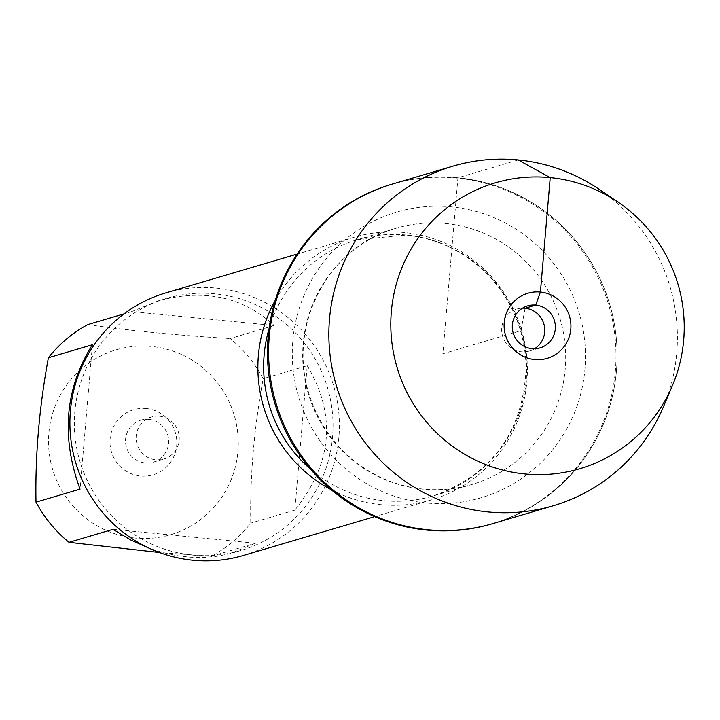 <?xml version="1.0" encoding="UTF-8"?>
<svg xmlns="http://www.w3.org/2000/svg" width="720" height="720" viewBox="0 0 720 720"><rect width="100%" height="100%" fill="white"/><g stroke="black" fill="none" stroke-linecap="round" stroke-linejoin="round"><path stroke-width="0.54" stroke-dasharray="3.6 2.7" d="M491.913 523.872A177.039 174.024 73.5 0 0 615.087 337.617A177.039 174.024 73.5 0 0 456.822 178.101A177.039 174.024 73.5 0 0 391.563 184.311M518.22 159.966L457.938 177.777A177.039 174.024 -106.5 0 1 616.203 337.284A177.039 174.024 -106.5 0 1 493.029 523.548A177.039 174.024 73.5 0 0 609.741 304.443A177.039 174.024 73.5 0 0 392.679 183.978A177.039 174.024 -106.5 0 1 457.938 177.777L442.854 353.763L520.992 330.669L525.087 308.241M275.202 300.429A136.89 134.559 -106.5 0 1 353.826 237.321A136.89 134.559 -106.5 0 1 404.289 232.533A136.89 134.559 -106.5 0 1 526.662 355.869A136.89 134.559 -106.5 0 1 431.415 499.887A136.89 134.559 -106.5 0 1 380.952 504.684A136.89 134.559 -106.5 0 1 331.128 489.654M243.441 555.435A136.89 134.559 73.5 0 0 338.679 411.417A136.89 134.559 73.5 0 0 216.306 288.081A136.89 134.559 73.5 0 0 165.852 292.878M146.295 408.51A33.948 33.372 73.5 0 0 113.121 456.309A33.948 33.372 73.5 0 0 170.784 461.943A33.948 33.372 73.5 0 0 146.295 408.51M135.189 538.056A96.372 94.725 -106.5 0 1 55.287 405.765A96.372 94.725 -106.5 0 1 202.482 367.524A96.372 94.725 -106.5 0 1 231.516 478.746A96.372 94.725 -106.5 0 1 135.189 538.056M92.43 344.709L80.046 489.132M131.724 311.589L158.607 300.726C204.309 288.54 242.838 296.802 274.203 325.503L131.724 311.589L123.993 313.875M274.203 325.503L230.148 338.526A131.418 129.177 -106.5 0 1 263.169 378.702C254.034 428.337 249.903 476.478 250.785 523.125A131.418 129.177 -106.5 0 1 211.491 556.245L159.453 552.51M87.678 324.612C130.185 330.732 177.669 335.367 230.148 338.526M307.215 365.688C336.591 415.089 332.46 463.23 294.831 510.111L307.215 365.688L263.169 378.702M294.831 510.111L250.785 523.125M113.067 529.317L255.537 543.231L229.959 553.662L217.008 556.29L203.562 557.469L189.774 557.199L175.689 555.453L162.423 552.483L149.283 548.262M211.491 556.245L255.537 543.231M192.474 555.075A131.418 129.177 73.5 0 0 240.921 550.476A131.418 129.177 73.5 0 0 332.352 412.209A131.418 129.177 73.5 0 0 214.875 293.805A131.418 129.177 73.5 0 0 166.437 298.413A131.418 129.177 73.5 0 0 75.006 436.671A131.418 129.177 73.5 0 0 192.474 555.075M148.95 419.391A21.906 21.528 -106.5 0 1 153.288 462.168A21.906 21.528 -106.5 0 1 126.432 447.273A21.906 21.528 -106.5 0 1 148.95 419.391M159.561 416.259A21.906 21.528 -106.5 0 1 163.908 459.036A21.906 21.528 -106.5 0 1 136.251 440.073A21.906 21.528 -106.5 0 1 159.561 416.259M663.363 406.98A177.039 174.024 73.5 0 0 599.013 189.234M534.528 348.741A21.906 21.528 -106.5 0 1 502.578 336.114A21.906 21.528 -106.5 0 1 522.531 308.142M310.509 469.17A133.605 131.328 73.5 0 0 433.017 495.99A133.605 131.328 73.5 0 0 525.969 355.428A133.605 131.328 73.5 0 0 406.53 235.044A133.605 131.328 73.5 0 0 357.282 239.733A133.605 131.328 73.5 0 0 269.037 328.833M445.572 223.506A133.605 131.328 -106.5 0 1 565.011 343.89A133.605 131.328 -106.5 0 1 472.059 484.452A133.605 131.328 -106.5 0 1 308.25 393.543A133.605 131.328 -106.5 0 1 396.324 228.195A133.605 131.328 -106.5 0 1 445.572 223.506M451.566 206.883A148.941 146.403 73.5 0 0 306.045 416.61A148.941 146.403 73.5 0 0 559.017 441.315A148.941 146.403 73.5 0 0 451.566 206.883M357.282 239.733L406.143 235.089C437.607 238.482 464.715 251.559 487.467 274.329C512.28 300.438 525.168 331.56 526.14 367.704C523.17 431.964 492.129 474.732 433.017 495.99L472.059 484.452C440.982 493.272 410.553 490.95 380.781 477.486C343.143 458.973 318.654 429.21 307.323 388.206C288.405 315.828 335.466 243.423 396.324 228.195L357.282 239.733M353.826 237.321L297.117 254.088M431.415 499.887L374.706 516.645M166.437 298.413L158.607 300.726M240.921 550.476L233.1 552.789M153.288 462.168L163.908 459.036M140.877 420.165L151.488 417.024M529.425 351.018L540.045 347.877M517.014 309.006L527.634 305.874"/><path stroke-width="1.08" d="M618.237 202.266L599.013 189.234A177.039 174.024 73.5 0 0 452.952 166.167L391.563 184.311A177.039 174.024 73.5 0 0 274.851 403.407A177.039 174.024 73.5 0 0 491.913 523.872L493.029 523.548A177.039 174.024 -106.5 0 1 275.967 403.083A177.039 174.024 -106.5 0 1 392.679 183.978A177.039 174.024 73.5 0 0 269.505 370.242A177.039 174.024 73.5 0 0 427.761 529.749A177.039 174.024 73.5 0 0 493.029 523.548L553.302 505.737A177.039 174.024 73.5 0 0 663.363 406.98L672.417 385.587A149.049 146.502 73.5 0 0 618.237 202.266A149.049 146.502 73.5 0 0 398.943 275.589A149.049 146.502 73.5 0 0 524.817 473.949A149.049 146.502 73.5 0 0 672.417 385.587M331.128 489.654A136.89 134.559 -106.5 0 1 275.202 300.429M297.117 254.088L165.852 292.878A136.89 134.559 73.5 0 0 75.6 462.294A136.89 134.559 73.5 0 0 243.441 555.435L374.706 516.645M159.453 552.51L69.012 542.331A131.418 129.177 -106.5 0 1 36 502.155L80.046 489.132C60.885 436.716 65.016 388.575 92.43 344.709L48.384 357.732A131.418 129.177 -106.5 0 1 87.678 324.612L123.993 313.875M36 502.155C35.118 455.508 39.249 407.367 48.384 357.732M149.283 548.262L130.689 539.973L113.067 529.317L69.012 542.331M452.952 166.167A177.039 174.024 73.5 0 0 329.778 352.422A177.039 174.024 73.5 0 0 488.043 511.938A177.039 174.024 73.5 0 0 553.302 505.737M522.531 308.142A21.906 21.528 -106.5 0 1 534.528 348.741M535.707 305.1A21.906 21.528 -106.5 0 1 540.045 347.877A21.906 21.528 -106.5 0 1 513.189 332.973A21.906 21.528 -106.5 0 1 535.707 305.1M534.627 359.532A33.948 33.372 73.5 0 0 570.807 329.04A33.948 33.372 73.5 0 0 540.414 292.041A33.948 33.372 73.5 0 0 504.225 322.533A33.948 33.372 73.5 0 0 534.627 359.532M525.087 308.241L535.707 305.1L540.414 292.041L550.224 177.624L518.22 159.966M269.037 328.833A133.605 131.328 73.5 0 0 310.509 469.17"/></g></svg>
